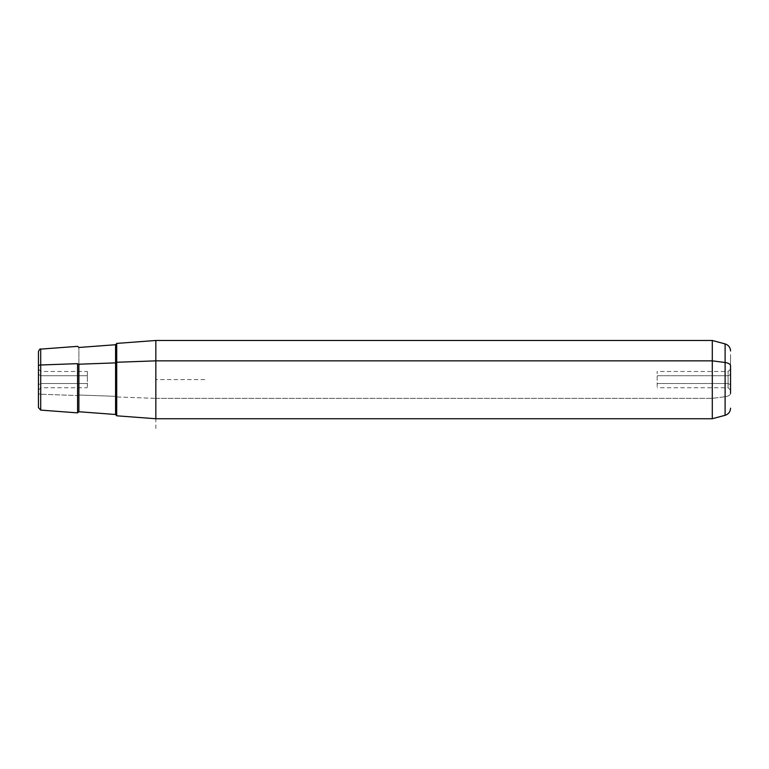 <?xml version="1.0" encoding="UTF-8"?>
<svg xmlns="http://www.w3.org/2000/svg" width="769" height="769" viewBox="0 0 769 769"><rect width="100%" height="100%" fill="white"/><g stroke="black" fill="none" stroke-linecap="round" stroke-linejoin="round"><path stroke-width="0.58" stroke-dasharray="3.85 2.88" d="M728.108 383.51L657.178 383.51L657.178 371.485L657.178 375.714L728.108 375.714L728.108 371.485L728.108 383.51L730.55 384.683L730.55 374.541L728.108 375.714L728.108 387.739L728.108 371.485L728.108 375.714L730.55 374.541L730.55 369.033L730.55 384.683L728.108 383.51L728.108 387.739L728.108 375.714L657.178 375.714L657.178 387.739L657.178 383.51L728.108 383.51M40.892 375.714L87.358 375.714L87.358 387.739L87.358 383.51L40.892 383.51L40.892 371.485L40.892 383.51L87.358 383.51L87.358 371.485L87.358 375.714L40.892 375.714L38.45 374.541L38.45 369.033L38.45 384.683L40.892 383.51L40.892 371.485L40.892 387.739L40.892 383.51L38.45 384.683L38.45 390.181L38.45 374.541L40.892 375.714M116.705 343.416L116.705 396.958L155.838 398.371L155.838 418.74L155.838 398.371L116.705 396.958L116.705 415.808M155.838 398.371L155.838 340.475L155.838 398.371L712.296 398.371L155.838 398.371M712.296 418.74L712.296 340.475L712.296 418.74M38.45 351.548L38.45 366.159M38.45 374.541L38.45 384.683L38.45 374.541M40.709 394.228L40.709 410.108L40.709 394.228L77.582 395.554L40.709 394.228L40.709 349.116L40.709 394.228A2.442 1.173 0 0 1 38.45 393.065A2.442 1.173 180 0 0 40.709 394.228M77.582 412.866L77.582 395.554A1.221 0.586 0 0 1 78.89 395.016L115.581 396.333L115.581 414.491L115.581 396.333A1.221 0.586 0 0 1 116.705 396.919L116.705 347.924L116.705 396.919A1.221 0.586 180 0 0 115.581 396.333L115.581 344.723L115.581 396.333L78.89 395.016L78.89 411.742L78.89 347.473L78.89 395.016A1.221 0.586 180 0 0 77.582 395.554L77.582 412.866M38.45 393.065L38.45 407.666M725.109 415.308L725.109 396.717L712.296 398.371L725.109 396.717L725.109 343.916L725.109 396.717A7.334 3.518 180 0 0 730.55 393.324L730.55 354.499L730.55 393.324A7.334 3.518 0 0 1 725.109 396.717L725.109 415.308M730.55 384.683L730.55 374.541L730.55 384.683M116.705 415.712L116.705 362.257M116.705 362.305L116.705 411.29L116.705 362.305M204.746 379.607L155.838 379.607L155.838 428.525M730.55 369.033L728.108 371.485L657.178 371.485M38.45 390.181L40.892 387.739L87.358 387.739M38.45 369.033L40.892 371.485L87.358 371.485M730.55 390.181L728.108 387.739L657.178 387.739"/><path stroke-width="1.15" d="M730.55 408.214C730.329 411.8 728.522 414.164 725.109 415.308L712.296 418.74L155.838 418.74L116.705 415.808L116.705 362.257L155.838 360.853L155.838 418.74L155.838 360.853L116.705 362.257L116.705 343.416L155.838 340.475L155.838 360.853L712.296 360.853L712.296 418.74L712.296 360.853L155.838 360.853L155.838 340.475L712.296 340.475L712.296 360.853L725.109 362.497L725.109 415.308L725.109 362.497L712.296 360.853L712.296 340.475L725.109 343.916L725.109 362.497L725.109 343.916C728.522 345.05 730.329 347.415 730.55 351M116.705 362.257L116.705 415.712L115.581 414.491L78.89 411.742L77.582 412.866L77.582 363.66A1.221 0.586 180 0 0 78.89 364.208L78.89 411.742L78.89 364.208L115.581 362.881L115.581 344.723L115.581 362.881A1.221 0.586 180 0 0 116.705 362.305A1.221 0.586 0 0 1 115.581 362.881L115.581 414.491L115.581 362.881L78.89 364.208A1.221 0.586 0 0 1 77.582 363.66L77.582 412.866L40.709 410.108L38.45 407.666L38.45 366.159A2.442 1.173 0 0 1 40.709 364.987L40.709 349.116L40.709 364.987L77.582 363.66L40.709 364.987L40.709 410.108L40.709 364.987A2.442 1.173 180 0 0 38.45 366.159L38.45 393.065M38.45 366.159L38.45 351.548C39.507 349.289 40.267 348.472 40.709 349.116L77.582 346.348L78.89 347.473L115.581 344.723L116.705 343.503M730.55 393.324L730.55 365.89A7.334 3.518 180 0 0 725.109 362.497A7.334 3.518 0 0 1 730.55 365.89L730.55 393.324"/></g></svg>
